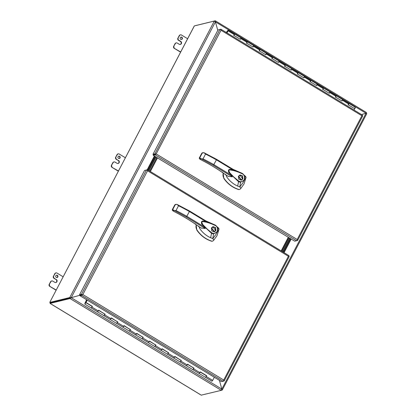<?xml version="1.0" encoding="UTF-8"?>
<svg xmlns="http://www.w3.org/2000/svg" width="416" height="416" viewBox="0 0 416 416"><rect width="100%" height="100%" fill="white"/><g stroke="black" fill="none" stroke-linecap="round" stroke-linejoin="round"><path stroke-width="0.62" d="M50.014 302.531L49.774 302.396L194.236 26.146M194.355 25.917L214.308 21.06L69.763 297.549L70.366 297.918L71.209 297.695L69.763 297.549L49.811 302.406L50.414 302.77L70.366 297.918L50.414 302.77L50.055 303.425L201.204 395.164L221.281 390.343L221.842 389.121L222.217 390.083L221.624 389.724L221.598 389.184L221.614 389.714M215.046 21.512L215.244 20.8L195.286 25.657M201.328 395.2L50.086 303.399L50.513 302.728M221.312 390.302L222.305 389.984L366.798 113.604L366.054 113.272L366.512 112.575L215.363 20.836L215.42 21.84L214.308 21.06M366.558 113.474L366.122 113.292M50.086 303.399L70.039 298.548L70.366 297.918L71.209 297.695L70.039 298.548L221.281 390.343M215.42 21.84L217.781 30.378L215.42 21.84L366.054 113.272L361.499 114.551L366.054 113.272L221.842 389.121L219.419 380.364L221.842 389.126L71.209 297.695L80.09 295.199L71.209 297.695L215.42 21.84M155.381 156.608L148.257 170.238M283.239 252.169L290.363 238.54L283.239 252.169M147.654 169.874L154.778 156.244M290.966 238.904L283.842 252.533M362.586 116.08A1.097 0.26 -152.4 0 0 362.653 116.038A1.097 0.26 -152.4 0 0 362.528 115.794L361.884 115.757L362.414 115.383A1.097 0.276 -58.7 0 0 362.388 115.092A1.097 0.276 -58.7 0 0 362.31 115.081M153.26 155.324L153.587 154.695L152.984 154.326L154.877 153.868A1.097 0.26 27.6 0 1 155.527 154.008L156.322 154.008L155.641 154.419A1.097 0.276 121.3 0 1 155.152 154.861L153.26 155.324L294.731 241.192L296.624 240.729A1.097 0.276 -58.7 0 0 297.112 240.287L297.185 239.512L297.497 240.183A1.097 0.26 27.6 0 1 297.622 240.427A1.097 0.26 27.6 0 1 297.56 240.469L296.754 240.666M362.097 115.684L362.528 115.794L361.889 115.752L362.414 115.383L361.889 115.752L221.016 30.254L220.558 29.619A1.097 0.26 -152.4 0 0 219.908 29.474L154.877 153.868M155.641 154.196L156.322 154.014L155.641 154.419M155.527 154.008L156.322 154.008L297.185 239.512L361.884 115.752M219.196 29.65L220.839 29.214A1.097 0.276 121.3 0 1 220.917 29.219A1.097 0.276 121.3 0 1 220.938 29.51L221.021 30.254L156.125 154.055M297.144 240.068L297.497 240.183M153.587 154.695L155.48 154.232L153.587 154.695M152.984 154.326L218.015 29.936L219.908 29.474M220.938 29.51L220.688 29.786M227.573 31.247L226.892 32.848M227.599 31.278L228.176 30.144L228.077 30.846L226.996 32.911M228.238 30.155L234.593 34.008L234.026 35.474L240.375 39.328L240.942 37.861L247.296 41.72L246.73 43.186L253.079 47.039L253.646 45.573L260 49.431L259.433 50.898L265.788 54.751L266.349 53.284L272.704 57.143L272.137 58.604L278.491 62.462L279.058 60.996L285.407 64.854L284.84 66.316L291.195 70.174L291.762 68.708L298.111 72.561L297.544 74.027L303.898 77.886L304.465 76.419L310.814 80.272L310.248 81.739L316.602 85.597L317.169 84.131L323.518 87.984L322.956 89.45L329.306 93.304L329.872 91.842L336.227 95.696L335.66 97.162L342.009 101.015L342.576 99.554L348.93 103.407L348.364 104.874L354.713 108.727L354.037 110.022M335.353 97.24L336.227 95.696L342.576 99.554L341.91 100.958M322.65 89.528L323.518 87.984L329.872 91.842L329.207 93.246M309.946 81.817L310.814 80.272L317.169 84.131L316.503 85.535M297.242 74.105L298.111 72.561L304.465 76.419L303.794 77.823M284.539 66.394L285.407 64.854L291.762 68.708L291.091 70.112M271.835 58.682L272.704 57.143L279.058 60.996L278.387 62.4M259.126 50.97L260 49.431L266.349 53.284L265.684 54.688M246.423 43.259L247.296 41.72L253.646 45.573L252.98 46.977M233.719 35.552L234.593 34.008L240.942 37.861L240.276 39.265M226.283 32.479L227.822 30.451L226.392 32.547M355.217 107.255L354.614 108.664M355.28 107.26L348.93 103.407L348.057 104.952M227.115 32.417L226.616 32.115M354.853 108.571L355.02 108.129M355.243 108.046L355.233 107.713M82.061 294.533L80.122 295.22L79.518 294.85L81.411 294.393A1.097 0.26 27.6 0 1 82.061 294.533L82.857 294.533L82.176 294.944A1.097 0.276 121.3 0 1 81.687 295.386L223.163 381.259A1.097 0.276 -58.7 0 0 223.647 380.817L223.72 380.037L224.032 380.708A1.097 0.26 27.6 0 1 224.156 380.952A1.097 0.26 27.6 0 1 224.094 380.994L223.288 381.191M145.46 170.243L147.373 169.738A1.097 0.276 121.3 0 1 147.451 169.749A1.097 0.276 121.3 0 1 147.477 170.04L147.555 170.778L147.092 170.144A1.097 0.26 -152.4 0 0 146.442 170.004L144.55 170.461L79.518 294.85M289.12 256.604A1.097 0.26 -152.4 0 0 289.188 256.563A1.097 0.26 -152.4 0 0 289.063 256.318L288.418 256.282L288.948 255.908A1.097 0.276 -58.7 0 0 288.922 255.616A1.097 0.276 -58.7 0 0 288.85 255.611M288.423 256.277L288.948 255.908L288.418 256.282L147.555 170.778L82.857 294.538L223.72 380.037L288.418 256.282L289.063 256.318L288.631 256.209M223.163 381.259L221.541 381.649L80.064 295.781L80.397 295.152L82.852 294.533L82.176 294.944M147.477 170.04L147.222 170.316M223.678 380.598L224.032 380.708M80.064 295.781L81.687 295.386M82.612 294.596L82.004 294.762M206.523 375.913L205.624 377.406L206.456 375.856M211.879 381.202L212.68 380.411L214.323 377.27M92.191 306.514L91.286 308.006L92.118 306.452M104.894 314.226L98.748 310.242L97.542 311.802M105.097 314.101L103.99 315.718L104.822 314.163M117.588 321.911L111.452 317.954L110.245 319.514M117.801 321.807L116.693 323.43L117.525 321.875M130.302 329.649L124.155 325.666L122.949 327.226M130.504 329.519L129.397 331.136L130.234 329.586M142.995 337.334L136.859 333.377L135.652 334.937M143.213 337.23L142.1 338.848L142.938 337.298M155.709 345.067L149.562 341.089L148.356 342.649M155.917 344.942L154.804 346.559L155.641 345.01M168.423 352.768L162.266 348.8L161.06 350.36M168.62 352.654L167.508 354.271L168.345 352.721M181.111 360.469L174.97 356.507L173.768 358.067M181.324 360.365L180.211 361.982L181.048 360.433M193.82 368.202L187.673 364.218L186.472 365.778M194.028 368.077L192.92 369.694L193.752 368.144M206.731 375.788L200.382 371.93L199.176 373.49M206.57 375.825L200.325 372.034M193.866 368.113L187.621 364.322M181.163 360.402L174.918 356.611M168.459 352.69L162.214 348.899M155.756 344.984L149.51 341.193M143.052 337.272L136.807 333.481M130.348 329.56L124.103 325.77M117.645 321.849L111.394 318.058M104.936 314.137L98.691 310.346M92.232 306.426L85.883 302.572L87.173 300.097M85.883 302.572L87.282 300.16M92.394 306.389L86.044 302.531M91.187 307.949L84.869 304.143L85.805 302.609L85.405 302.843M84.88 303.685L84.869 304.143M103.896 315.661L91.224 308.001M98.509 310.32L97.573 311.854M116.6 323.367L103.927 315.713M111.212 318.032L110.276 319.566M129.303 331.079L116.631 323.419M123.916 325.738L122.985 327.278M142.007 338.79L129.334 331.131M136.62 333.45L135.689 334.989M154.71 346.502L142.038 338.842M149.323 341.162L148.392 342.701M167.414 354.214L154.742 346.554M162.027 348.873L161.096 350.412M180.118 361.925L167.445 354.266M174.73 356.585L173.8 358.119M192.821 369.637L180.154 361.977M187.434 364.296L186.503 365.83M205.525 377.348L192.858 369.689M200.143 372.008L199.207 373.542M85.571 303.04L85.119 303.737M84.932 303.321L86.57 299.728M85.212 302.895L86.679 299.796M85.275 302.479L85.68 302.723M85.483 303.217L85.556 302.921L85.322 303.118M84.989 303.737L85.4 303.384M85.389 302.822L85.004 303.758M85.233 303.285L85.098 303.748M282.636 251.8L289.76 238.176L282.636 251.8M148.366 170.3L155.49 156.676M156.094 157.04L148.97 170.669L156.094 157.04M156.884 157.524L149.76 171.148L156.884 157.524M281.159 250.905L288.283 237.276M289.073 237.754L281.949 251.384M281.346 251.02L288.47 237.39M157.492 157.888L150.368 171.517M223.278 173.092L223.127 173.644C222.784 175.308 223.085 176.883 224.042 178.381C227.874 183.898 232.872 187.621 239.034 189.556L239.855 189.374L240.854 188.412L243.984 184.054L246.069 177.486L245.788 176.639L244.343 175.282M238.451 176.218L240.037 174.954L242.642 175.947L242.897 178.916L241.311 180.18L238.706 179.187L238.451 176.218M241.15 180.216L242.575 178.994L242.372 176.098L239.881 175.001M240.131 175.328L238.446 176.488L240.895 179.884L241.218 179.806L238.768 176.41L240.131 175.328L242.58 178.724L241.218 179.806M226.086 175.068L226.704 176.852C229.564 180.996 233.215 184.07 237.661 186.072L238.571 181.688L228.576 172.26L228.452 170.113L230.058 169.385C234.468 170.222 238.69 171.647 242.731 173.659L244.592 175.755L244.426 179.993L240.474 182.276L238.571 181.683L238.935 181.262L233.849 177.055L230.532 173.659C229.284 172.359 227.926 171.044 229.58 169.858L233.23 170.482C237.64 171.704 239.673 172.598 242.684 174.028L242.731 173.659C238.872 171.626 232.736 169.764 230.105 169.385C229.908 169.182 229.356 169.421 228.452 170.113M228.446 170.123L230.87 174.975L232.31 176.831L228.249 176.363M242.684 174.028L242.731 173.659L244.327 175.9L244.592 175.755L242.752 173.664M237.661 186.072L239.84 186.919L240.609 181.808C243.911 181.324 245.149 179.353 244.327 175.9M244.962 177.169L245.466 176.316M241.4 173.02L232.955 169.265M223.127 172.983L223.834 178.433C227.666 183.95 232.664 187.673 238.831 189.608L239.855 189.374M240.854 188.412L239.84 186.919L242.98 182.707L244.426 179.993C245.118 179.104 245.17 177.694 244.592 175.755L244.592 175.755M203.84 152.662L216.585 159.333L204.043 152.74L205.546 154.066A56.836 13.463 27.6 0 1 216.429 159.848L213.398 165.35L199.701 157.914L199.3 158.012L199.462 158.808M200.819 159.65L201.188 159.874C210.434 164.632 218.634 169.634 225.789 174.871L225.732 174.439L225.748 174.86M216.544 159.333L216.429 159.848L233.34 170.113M238.935 181.262L240.609 181.808M238.831 189.608L239.647 189.426L238.831 189.608M201.796 153.234L203.83 152.651M222.576 172.739L222.388 172.099M230.87 174.975L213.907 164.679A56.836 13.463 -152.4 0 0 203.024 158.896L199.638 158.933L201.183 159.884C210.413 164.637 218.592 169.624 225.722 174.845L228.368 176.452M196.264 224.765L196.113 225.321C195.77 226.98 196.071 228.561 197.028 230.053C200.86 235.57 205.858 239.294 212.02 241.228L212.841 241.051L213.84 240.089L216.97 235.726L219.055 229.164L218.774 228.316L217.329 226.954M211.437 227.895L213.023 226.632L215.628 227.62L215.883 230.594L214.297 231.852L211.692 230.864L211.437 227.895M214.131 231.889L215.561 230.672L215.358 227.77L212.867 226.673M213.117 227.001L211.432 228.166L213.881 231.561L214.204 231.483L211.754 228.088L213.117 227.001L215.566 230.396L214.204 231.483M199.072 226.741L199.69 228.524C202.545 232.674 206.201 235.747 210.647 237.749L211.557 233.36L201.562 223.938L201.438 221.785L203.044 221.062C207.454 221.894 211.676 223.319 215.717 225.337L217.578 227.427L217.412 231.665L213.46 233.948L211.557 233.355L211.921 232.939L207.532 229.367L203.518 225.337C202.27 224.032 200.912 222.716 202.566 221.53L206.216 222.154C210.626 223.376 212.659 224.276 215.67 225.706L215.717 225.332C211.858 223.298 205.722 221.437 203.091 221.062C202.894 220.854 202.342 221.099 201.438 221.785M201.432 221.796L203.856 226.647L205.296 228.504L201.235 228.041M215.67 225.706L215.717 225.332L217.308 227.573L217.578 227.427L215.738 225.337M210.647 237.749L212.826 238.592L213.595 233.48C216.897 232.996 218.135 231.031 217.308 227.573M217.948 228.842L218.447 227.994M214.386 224.697L205.941 220.943M196.113 224.656L196.82 230.105C200.652 235.622 205.65 239.346 211.817 241.28L212.841 241.051M213.84 240.089L212.826 238.592L215.966 234.38L217.412 231.67C218.104 230.781 218.156 229.367 217.578 227.427L217.578 227.427M174.782 204.906L176.816 204.324L189.53 211.006L177.029 204.412L178.532 205.743A56.836 13.463 27.6 0 1 189.415 211.526L186.384 217.022L172.687 209.586L172.286 209.685L172.448 210.486M173.805 211.323L174.174 211.546C183.42 216.31 191.62 221.307 198.775 226.543L198.718 226.112L198.739 226.543L201.354 228.129M189.53 211.006L189.415 211.526L206.326 221.785M211.921 232.939L213.595 233.48M211.817 241.28L212.633 241.098L211.817 241.28M195.562 224.411L195.374 223.772M203.856 226.647L186.893 216.351A56.836 13.463 -152.4 0 0 176.01 210.569L172.624 210.605L174.169 211.562C183.399 216.31 191.573 221.296 198.708 226.517L198.739 226.543M56.285 277.399A1.201 1.123 -103.7 0 1 56.54 275.2A1.201 1.123 -103.7 0 1 57.949 276.546A1.201 1.123 -103.7 0 1 56.285 277.399M56.384 275.252A1.201 1.123 -103.7 0 1 56.945 277.555M50.612 281.71L50.934 281.632A1.44 1.352 -103.7 0 1 51.787 280.951L51.459 281.034A1.44 1.352 76.3 0 0 50.612 281.71L49.202 284.398A1.44 1.352 76.3 0 0 49.748 286.364L56.129 290.238M49.748 286.364L56.238 290.025M63.154 276.801L56.987 273.057A1.44 1.352 -103.7 0 0 55.994 272.896L55.671 272.979A1.44 1.352 76.3 0 0 54.824 273.655L53.414 276.344A1.44 1.352 76.3 0 0 53.96 278.304L55.947 279.51A1.674 1.57 -103.7 0 1 56.576 281.793L56.576 281.793A1.674 1.57 -103.7 0 1 55.744 282.532M54.824 273.655L55.146 273.577A1.44 1.352 -103.7 0 1 55.994 272.896M55.146 273.577L53.414 276.344M55.947 279.51L54.283 278.226A1.44 1.352 -103.7 0 1 53.742 276.26M56.269 279.432A1.674 1.57 -103.7 0 1 56.898 281.715L56.898 281.715A1.674 1.57 -103.7 0 1 54.761 282.318L52.775 281.112A1.44 1.352 -103.7 0 0 51.787 280.951M50.934 281.632L49.202 284.398M50.071 286.286A1.44 1.352 -103.7 0 1 49.53 284.32M118.513 158.361A1.201 1.123 -103.7 0 1 118.773 156.166A1.201 1.123 -103.7 0 1 120.177 157.513A1.201 1.123 -103.7 0 1 118.513 158.361M118.612 156.218A1.201 1.123 -103.7 0 1 119.174 158.522M112.84 162.677L113.162 162.594A1.44 1.352 -103.7 0 1 114.015 161.918L113.693 161.996A1.44 1.352 76.3 0 0 112.84 162.677L111.436 165.365A1.44 1.352 76.3 0 0 111.977 167.331L118.357 171.205M111.977 167.331L118.466 170.992M125.382 157.768L119.215 154.024A1.44 1.352 -103.7 0 0 118.227 153.863L117.9 153.941A1.44 1.352 76.3 0 0 117.052 154.622L115.648 157.31A1.44 1.352 76.3 0 0 116.189 159.271L118.175 160.477A1.674 1.57 -103.7 0 1 118.804 162.76L118.804 162.76A1.674 1.57 -103.7 0 1 117.972 163.498M117.052 154.622L117.374 154.539A1.44 1.352 -103.7 0 1 118.227 153.863M117.374 154.539L115.648 157.31M118.175 160.477L116.511 159.193A1.44 1.352 -103.7 0 1 115.97 157.227M118.498 160.399A1.674 1.57 -103.7 0 1 119.127 162.677L119.127 162.682A1.674 1.57 -103.7 0 1 116.99 163.285L115.003 162.079A1.44 1.352 -103.7 0 0 114.015 161.918M113.162 162.594L111.436 165.365M112.299 167.248A1.44 1.352 -103.7 0 1 111.758 165.287M180.742 39.328A1.201 1.123 -103.7 0 1 181.002 37.128A1.201 1.123 -103.7 0 1 182.406 38.475A1.201 1.123 -103.7 0 1 180.742 39.328M180.84 37.18A1.201 1.123 -103.7 0 1 181.402 39.489M175.068 43.638L175.391 43.56A1.44 1.352 -103.7 0 1 176.244 42.884L175.921 42.962A1.44 1.352 76.3 0 0 175.068 43.638L173.664 46.332A1.44 1.352 76.3 0 0 174.205 48.292L180.586 52.166M174.205 48.292L180.695 51.958M187.611 38.735L181.444 34.991A1.44 1.352 -103.7 0 0 180.456 34.83L180.133 34.908A1.44 1.352 76.3 0 0 179.28 35.584L177.876 38.272A1.44 1.352 76.3 0 0 178.417 40.238L180.404 41.444A1.674 1.57 -103.7 0 1 181.033 43.722L181.033 43.727A1.674 1.57 -103.7 0 1 180.201 44.465M179.28 35.584L179.603 35.506A1.44 1.352 -103.7 0 1 180.456 34.83M179.603 35.506L177.876 38.272M180.404 41.444L180.726 41.361L178.74 40.16A1.44 1.352 -103.7 0 1 178.199 38.194M180.726 41.361A1.674 1.57 -103.7 0 1 181.355 43.644L181.355 43.649A1.674 1.57 -103.7 0 1 179.218 44.252L177.232 43.046A1.44 1.352 -103.7 0 0 176.244 42.884M175.391 43.56L173.664 46.332M174.528 48.214A1.44 1.352 -103.7 0 1 173.987 46.254M154.393 156.01L147.191 169.785M284.066 252.668L291.19 239.039M155.152 154.861L296.624 240.729M234.426 34.705L228.077 30.846M348.764 104.104L342.415 100.246M336.06 96.392L329.711 92.534M323.357 88.681L317.002 84.822M310.653 80.969L304.299 77.111M297.95 73.258L291.595 69.404M285.246 65.546L278.892 61.693M272.542 57.834L266.188 53.981M259.834 50.123L253.484 46.27M247.13 42.411L240.781 38.558M146.442 170.004L81.411 294.393M206.331 376.558L212.68 380.411M91.993 307.159L98.342 311.012M104.697 314.87L111.046 318.724M117.4 322.582L123.75 326.435M130.104 330.288L136.458 334.147M142.808 338L149.162 341.858M155.511 345.712L161.866 349.57M168.215 353.423L174.569 357.282M180.918 361.135L187.273 364.988M193.627 368.846L199.976 372.7M216.601 159.364L235.18 170.643M228.441 176.483L225.789 174.871M232.31 176.831L213.398 165.35M205.546 154.066L203.024 158.896M202.228 153.088L199.701 157.914M201.183 159.884L199.545 158.902L199.274 158.028L201.822 153.182L199.274 158.064M189.587 211.042L208.166 222.316M201.427 228.155L198.775 226.543M205.296 228.504L186.384 217.022M178.532 205.743L176.01 210.569M175.209 204.76L172.687 209.586M174.169 211.562L172.531 210.574L172.26 209.7L174.808 204.859L172.26 209.737M54.283 278.226L53.96 278.304M56.898 281.715L56.576 281.793L56.898 281.715M116.511 159.193L116.189 159.271M119.127 162.677L118.804 162.76L119.127 162.682M178.74 40.16L178.417 40.238M181.355 43.644L181.033 43.722L181.355 43.649M49.774 302.396L194.262 26.016M362.653 116.038L297.622 240.427M220.917 29.219L362.388 115.092M147.451 169.749L288.922 255.616M289.188 256.563L224.156 380.952M211.91 381.254L205.561 377.4M92.154 306.462L85.805 302.609M104.858 314.174L98.66 310.409M117.562 321.885L111.363 318.12M130.265 329.597L124.067 325.832M142.974 337.308L136.77 333.544M155.678 345.02L149.474 341.255M168.381 352.732L162.178 348.967M181.085 360.438L174.881 356.678M193.788 368.15L187.59 364.39M206.492 375.861L200.294 372.096M235.264 170.669L216.585 159.333M202.259 152.854L203.065 152.656M208.25 222.342L189.571 211.006M175.245 204.526L176.051 204.329"/></g></svg>
